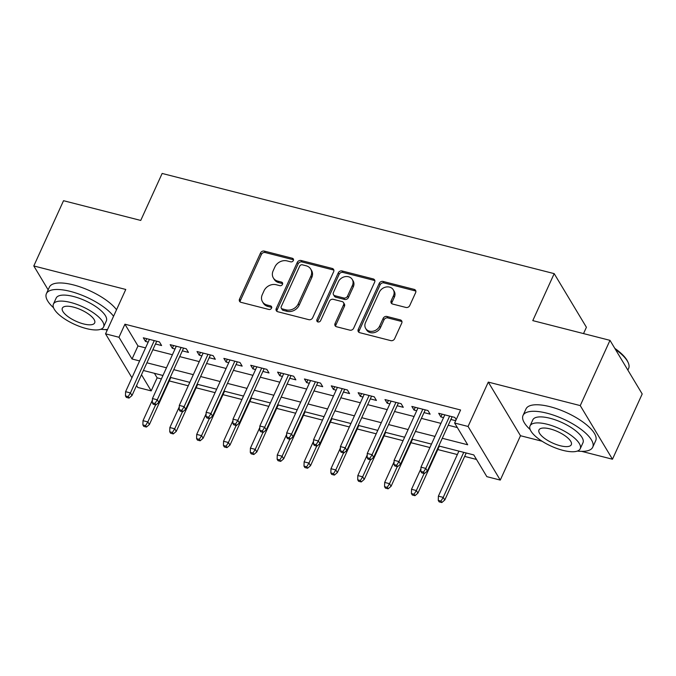 <?xml version="1.0" encoding="UTF-8"?>
<svg xmlns="http://www.w3.org/2000/svg" width="676" height="676" viewBox="0 0 676 676"><rect width="100%" height="100%" fill="white"/><g stroke="black" fill="none" stroke-linecap="round" stroke-linejoin="round"><path stroke-width="1.01" d="M293.359 260.522A2.104 1.758 -31 0 0 292.328 258.257L264.324 251.1A3.008 2.51 -31 0 0 260.522 252.985L239.507 299.096A3.008 2.51 -31 0 0 239.566 301.319A3.008 2.51 -31 0 0 240.977 302.333L268.98 309.49A2.104 1.758 -31 0 0 270.611 305.907L266.986 304.977A9.625 8.027 -31 0 1 262.474 301.733A9.625 8.027 -31 0 1 262.288 294.626L264.037 290.781A9.625 8.027 -31 0 1 276.214 284.74L279.839 285.669A2.104 1.758 -31 0 0 281.469 282.078L277.844 281.157A9.625 8.027 -31 0 1 273.332 277.912A9.625 8.027 -31 0 1 273.146 270.797L274.895 266.961A9.625 8.027 -31 0 1 287.072 260.911L290.697 261.84A2.104 1.758 -31 0 0 293.359 260.522M293.528 259.821A2.104 1.758 -31 0 0 293.198 259.702L265.195 252.545A3.008 2.51 -31 0 0 261.392 254.438L240.377 300.55A3.008 2.51 -31 0 0 240.149 301.952M271.811 307.47A2.104 1.758 -31 0 0 271.482 307.352L267.857 306.431L266.986 304.977M282.669 283.65A2.104 1.758 -31 0 0 282.34 283.531L278.715 282.602L277.844 281.157M405.938 307.453A3.008 2.51 -31 0 0 409.74 305.56L415.639 292.623A3.008 2.51 -31 0 0 415.579 290.401A3.008 2.51 -31 0 0 414.168 289.387L383.064 281.444A3.008 2.51 -31 0 0 379.261 283.329L358.246 329.44A3.008 2.51 -31 0 0 358.305 331.662A3.008 2.51 -31 0 0 359.716 332.676L390.812 340.628A3.008 2.51 -31 0 0 394.615 338.735L401.738 323.111A3.008 2.51 -31 0 0 401.679 320.889A3.008 2.51 -31 0 0 400.276 319.875L386.959 316.478A3.008 2.51 -31 0 0 383.157 318.362L379.625 326.111A8.044 6.709 -31 0 1 372.763 331.274A8.044 6.709 -31 0 1 365.682 328.451A8.044 6.709 -31 0 1 365.53 322.511L379.363 292.15A8.044 6.709 -31 0 1 386.233 286.987A8.044 6.709 -31 0 1 393.305 289.81A8.044 6.709 -31 0 1 393.466 295.75L391.159 300.812A3.008 2.51 -31 0 0 391.218 303.034A3.008 2.51 -31 0 0 392.621 304.048L405.938 307.453M609.989 340.349L642.2 393.973L612.464 459.224L580.253 405.6L609.989 340.349L532.781 320.618L554.193 273.636L162.147 173.453L140.735 220.435L63.536 200.704L33.8 265.955L125.77 289.463L105.549 333.834L118.976 337.265L124.925 324.21L460.576 409.986L454.635 423.032L468.062 426.463L500.274 480.087L486.847 476.656L473.783 454.923L438.783 445.974M580.253 405.6L488.283 382.101L468.062 426.463M333.665 271.676A3.008 2.51 -31 0 0 333.606 269.454A3.008 2.51 -31 0 0 332.195 268.44L301.09 260.497A3.008 2.51 -31 0 0 297.288 262.381L276.273 308.493A3.008 2.51 -31 0 0 276.332 310.715A3.008 2.51 -31 0 0 277.743 311.729L308.847 319.68A3.008 2.51 -31 0 0 312.65 317.788L333.665 271.676M342.081 270.966L373.177 278.918A3.008 2.51 -31 0 1 374.589 279.932A3.008 2.51 -31 0 1 374.648 282.154L353.632 328.266A3.008 2.51 -31 0 1 349.83 330.15L336.521 326.753A3.008 2.51 -31 0 1 335.11 325.739A3.008 2.51 -31 0 1 335.051 323.517L343.577 304.817A3.008 2.51 -31 0 0 343.518 302.594A3.008 2.51 -31 0 0 342.107 301.58L333.276 299.324A3.008 2.51 -31 0 0 329.474 301.209L320.601 320.678A2.104 1.758 -31 0 1 316.909 319.74L338.279 272.859A3.008 2.51 -31 0 1 342.081 270.966L342.952 272.42L374.048 280.363L373.177 278.918M33.8 265.955L48.14 289.827M155.488 343.983L161.606 345.546L159.435 341.921L143.32 337.806L145.492 341.431L148.188 342.115M182.343 350.844L188.46 352.407L186.28 348.782L170.175 344.667L172.346 348.292L175.042 348.977M209.197 357.705L215.314 359.269L213.134 355.644L197.02 351.528L199.2 355.154L201.887 355.838M236.042 364.567L242.169 366.13L239.988 362.513L223.874 358.39L226.054 362.015L228.741 362.699M262.896 371.428L269.014 372.991L266.843 369.375L250.728 365.251L252.909 368.876L255.596 369.569M289.75 378.29L295.868 379.853L293.697 376.236L277.582 372.113L279.754 375.738L282.45 376.431M316.605 385.151L322.722 386.723L320.542 383.098L304.437 378.974L306.608 382.599L309.304 383.292M343.459 392.021L349.576 393.584L347.396 389.959L331.291 385.844L333.462 389.46L336.158 390.153M370.304 398.882L376.431 400.445L374.25 396.82L358.136 392.705L360.316 396.322L363.004 397.015M397.158 405.744L403.276 407.307L401.105 403.682L384.99 399.567L387.171 403.183L389.858 403.876M424.013 412.605L430.13 414.168L427.959 410.543L411.845 406.428L414.025 410.053L416.712 410.738M124.925 324.21L137.98 345.951L145.56 347.886M152.861 349.754L172.405 354.748M179.715 356.615L199.259 361.609M206.56 363.477L226.114 368.471M233.414 370.338L252.968 375.332M260.268 377.2L279.822 382.193M287.123 384.061L306.676 389.055M313.977 390.922L333.522 395.916M340.831 397.784L360.376 402.778M367.676 404.645L387.23 409.648M394.53 411.507L414.084 416.509M421.385 418.368L440.938 423.37M448.239 425.229L457.356 427.562M456.165 419.669L454.804 417.405L438.699 413.29L440.87 416.915L443.566 417.599M450.867 419.466L455.7 420.7M154.415 373.304L157.136 377.833L161.395 378.923M169.27 380.934L188.249 385.785M196.124 387.796L215.095 392.646M222.979 394.657L241.949 399.508M249.824 401.519L268.803 406.369M276.678 408.38L295.657 413.23M303.532 415.241L322.511 420.092M330.387 422.111L349.357 426.953M357.241 428.973L376.211 433.815M384.095 435.834L403.065 440.676M410.94 442.695L429.919 447.546M437.795 449.557L457.348 454.551M464.649 456.418L476.504 459.443M583.523 333.589L586.413 327.269L554.193 273.636M488.283 382.101L520.495 435.724L542.067 441.234M581.706 451.365L612.464 459.224M520.495 435.724L500.274 480.087M157.136 377.833L151.187 390.889L137.76 387.458L136.577 385.481M105.067 329.567L107.239 330.116M442.29 438.285L467.691 444.774L454.635 423.032M118.976 337.265L132.04 358.998L139.611 360.933M146.912 362.801L166.465 367.795M173.766 369.662L193.311 374.656M200.62 376.524L220.165 381.526M227.466 383.385L247.019 388.387M254.32 390.246L273.873 395.249M281.174 397.108L300.727 402.11M308.028 403.978L327.581 408.972M334.882 410.839L354.427 415.833M361.736 417.7L381.281 422.694M388.582 424.562L408.135 429.556M415.436 431.423L434.989 436.417M131.938 377.766L105.549 333.834M141.478 374.724L151.187 390.889M431.482 444.107L411.929 439.113M404.628 437.245L385.083 432.251M377.774 430.384L358.229 425.39M350.928 423.522L331.375 418.529M324.074 416.661L304.521 411.667M297.22 409.8L277.667 404.806M270.366 402.938L250.813 397.944M243.512 396.077L223.967 391.083M216.658 389.215L197.113 384.221M189.812 382.354L170.259 377.36M162.958 375.493L143.405 370.49M137.98 345.951L132.04 358.998M145.492 341.431L146.751 338.684M172.346 348.292L173.597 345.546M199.2 355.154L200.451 352.407M226.054 362.015L227.305 359.269M252.909 368.876L254.159 366.13M279.754 375.738L281.013 372.991M306.608 382.599L307.859 379.853M333.462 389.46L334.713 386.714M360.316 396.322L361.567 393.576M387.171 403.183L388.421 400.437M414.025 410.053L415.275 407.298M440.87 416.915L442.129 414.16M273.332 277.912L274.202 279.357A9.625 8.027 -31 0 0 278.715 282.602M262.474 301.733L263.344 303.186A9.625 8.027 -31 0 0 267.857 306.431M333.885 270.273A3.008 2.51 -31 0 0 333.065 269.893L301.961 261.942A3.008 2.51 -31 0 0 298.158 263.834L277.143 309.946A3.008 2.51 -31 0 0 276.915 311.349M302.358 264.823A2.104 1.758 -31 0 0 299.696 266.141L281.25 306.625A2.104 1.758 -31 0 0 282.272 308.89L286.1 309.861A9.625 8.027 -31 0 0 298.268 303.82L310.875 276.154A9.625 8.027 -31 0 0 310.69 269.04A9.625 8.027 -31 0 0 306.177 265.795L302.358 264.823M281.292 308.18L282.162 309.625A2.104 1.758 -31 0 0 283.143 310.335L282.272 308.89M310.69 269.04L311.56 270.493A9.625 8.027 -31 0 1 311.746 277.599L299.138 305.273A9.625 8.027 -31 0 1 286.97 311.315L283.143 310.335M374.876 280.743A3.008 2.51 -31 0 0 374.048 280.363M343.518 302.594L344.388 304.039A3.008 2.51 -31 0 1 344.447 306.262L335.921 324.962A3.008 2.51 -31 0 0 335.693 326.373M342.952 272.42A3.008 2.51 -31 0 0 339.149 274.304L317.779 321.185A2.104 1.758 -31 0 0 317.61 321.886M352.416 285.407A8.044 6.709 -31 0 0 352.264 279.467A8.044 6.709 -31 0 0 345.183 276.636A8.044 6.709 -31 0 0 338.313 281.808L333.445 292.497A3.008 2.51 -31 0 0 333.505 294.719A3.008 2.51 -31 0 0 334.907 295.733L343.738 297.989A3.008 2.51 -31 0 0 347.54 296.105L352.416 285.407L353.286 286.861A8.044 6.709 -31 0 0 353.134 280.912L352.264 279.467M333.505 294.719L334.375 296.173A3.008 2.51 -31 0 0 335.778 297.186L334.907 295.733M353.286 286.861L348.41 297.55A3.008 2.51 -31 0 1 344.608 299.443L335.778 297.186M393.305 289.81L394.176 291.263A8.044 6.709 -31 0 1 394.336 297.203L392.029 302.265A3.008 2.51 -31 0 0 391.801 303.668M365.682 328.451L366.553 329.905A8.044 6.709 -31 0 0 373.634 332.727A8.044 6.709 -31 0 0 380.495 327.564L379.625 326.111M401.966 321.7A3.008 2.51 -31 0 0 401.147 321.328L387.83 317.923A3.008 2.51 -31 0 0 384.027 319.816L380.495 327.564M415.858 291.221A3.008 2.51 -31 0 0 415.039 290.841L383.934 282.889A3.008 2.51 -31 0 0 380.132 284.782L359.117 330.894A3.008 2.51 -31 0 0 358.888 332.296M142.881 424.925L143.751 426.379L146.439 427.063L145.568 425.61L142.881 424.925L143.008 420.683L147.841 421.917L149.404 424.52L170.834 377.504M145.568 425.61L147.841 421.917L155.607 404.873M143.008 420.683L152.404 400.065M149.404 424.52L146.439 427.063M128.153 396.626L125.466 395.942L126.336 397.387L129.023 398.079L128.153 396.626L130.426 392.925L125.592 391.691L149.438 339.369M154.272 340.603L130.426 392.925L131.997 395.536L156.739 341.236M129.023 398.079L131.997 395.536M125.592 391.691L125.466 395.942M113.56 316.25A38.287 13.444 -155.5 0 0 70.363 291.407A38.287 13.444 -155.5 0 0 46.407 293.646A38.287 13.444 -155.5 0 0 53.556 307.774M116.534 309.726A38.287 13.444 -155.5 0 0 73.338 284.883A38.287 13.444 -155.5 0 0 49.382 287.114L46.407 293.646M53.421 304.09L56.159 298.091A27.572 9.675 24.5 0 1 73.414 296.477A27.572 9.675 24.5 0 1 106.335 320.956L103.597 326.956A27.572 9.675 -155.5 0 0 70.676 302.476A27.572 9.675 -155.5 0 0 53.421 304.09A27.572 9.675 -155.5 0 0 86.351 328.57A27.572 9.675 -155.5 0 0 103.597 326.956M83.562 323.931A17.77 6.236 -155.5 0 0 94.682 322.891A17.77 6.236 -155.5 0 0 73.464 307.115A17.77 6.236 -155.5 0 0 62.344 308.155A17.77 6.236 -155.5 0 0 83.562 323.931M100.732 329.271A38.287 13.444 -155.5 0 0 107.526 329.491M577.363 451.069A38.287 13.444 -155.5 0 0 592.725 447.199A38.287 13.444 -155.5 0 0 546.994 413.205A38.287 13.444 -155.5 0 0 523.038 415.444A38.287 13.444 -155.5 0 0 530.187 429.573M592.725 447.199L595.7 440.676A38.287 13.444 -155.5 0 0 549.968 406.682A38.287 13.444 -155.5 0 0 526.012 408.912L523.038 415.444M530.06 425.888L532.789 419.889A27.572 9.675 24.5 0 1 550.044 418.275A27.572 9.675 24.5 0 1 582.965 442.755L580.228 448.754A27.572 9.675 -155.5 0 0 547.307 424.283A27.572 9.675 -155.5 0 0 530.06 425.888A27.572 9.675 -155.5 0 0 562.981 450.368A27.572 9.675 -155.5 0 0 580.228 448.754M560.193 445.729A17.77 6.236 -155.5 0 0 571.313 444.69A17.77 6.236 -155.5 0 0 550.095 428.914A17.77 6.236 -155.5 0 0 538.975 429.953A17.77 6.236 -155.5 0 0 560.193 445.729M627.86 370.102L628.646 368.378A38.287 13.444 -155.5 0 0 628.19 362.632A38.287 13.444 -155.5 0 0 615.413 349.391M614.797 348.36A37.374 13.123 24.5 0 1 627.725 361.609L628.19 362.632M169.735 431.787L170.606 433.24L173.293 433.924L172.422 432.471L169.735 431.787L169.862 427.545L174.695 428.778L176.259 431.389L197.688 384.365M172.422 432.471L174.695 428.778L182.461 411.735M169.862 427.545L179.25 406.927M176.259 431.389L173.293 433.924M196.589 438.648L197.46 440.101L200.147 440.786L199.276 439.341L196.589 438.648L196.708 434.406L201.541 435.64L203.113 438.251L224.542 391.227M199.276 439.341L201.541 435.64L209.315 418.596M196.708 434.406L206.104 413.788M203.113 438.251L200.147 440.786M223.443 445.509L224.314 446.963L226.992 447.647L226.122 446.202L223.443 445.509L223.562 441.267L228.395 442.501L229.967 445.112L251.396 398.088M226.122 446.202L228.395 442.501L236.169 425.457M223.562 441.267L232.958 420.649M229.967 445.112L226.992 447.647M250.289 452.371L251.159 453.824L253.846 454.509L252.976 453.064L250.289 452.371L250.416 448.129L255.249 449.363L256.821 451.974L278.242 404.949M252.976 453.064L255.249 449.363L263.015 432.319M250.416 448.129L259.812 427.511M256.821 451.974L253.846 454.509M155.007 403.488L152.32 402.803L153.19 404.256L155.877 404.941L155.007 403.488L157.28 399.795L152.446 398.553L176.292 346.23M181.126 347.464L157.28 399.795L158.843 402.397L183.593 348.098M155.877 404.941L158.843 402.397M152.446 398.553L152.32 402.803M181.861 410.349L179.174 409.664L180.044 411.118L182.731 411.802L181.861 410.349L184.134 406.656L179.301 405.414L203.146 353.092M207.98 354.325L184.134 406.656L185.697 409.259L210.447 354.959M182.731 411.802L185.697 409.259M179.301 405.414L179.174 409.664M208.715 417.21L206.028 416.526L206.898 417.979L209.585 418.664L208.715 417.21L210.98 413.518L206.146 412.275L229.992 359.953M234.825 361.195L210.98 413.518L212.551 416.12L237.301 361.821M209.585 418.664L212.551 416.12M206.146 412.275L206.028 416.526M235.561 424.072L232.882 423.387L233.752 424.841L236.431 425.525L235.561 424.072L237.834 420.379L233 419.145L256.846 366.815M261.68 368.057L237.834 420.379L239.405 422.982L264.147 368.682M236.431 425.525L239.405 422.982M233 419.145L232.882 423.387M277.143 459.241L278.013 460.686L280.701 461.37L279.83 459.925L277.143 459.241L277.27 454.99L282.103 456.224L283.666 458.835L305.096 411.811M279.83 459.925L282.103 456.224L289.869 439.18M277.27 454.99L286.666 434.372M283.666 458.835L280.701 461.37M262.415 430.933L259.728 430.249L260.598 431.702L263.285 432.386L262.415 430.933L264.688 427.24L259.854 426.007L283.7 373.676M288.534 374.918L264.688 427.24L266.26 429.851L291.001 375.543M263.285 432.386L266.26 429.851M259.854 426.007L259.728 430.249M303.997 466.102L304.868 467.547L307.555 468.231L306.684 466.786L303.997 466.102L304.124 461.852L308.957 463.085L310.521 465.696L331.95 418.672M306.684 466.786L308.957 463.085L316.723 446.042M304.124 461.852L313.52 441.234M310.521 465.696L307.555 468.231M289.269 437.803L286.582 437.11L287.452 438.563L290.139 439.248L289.269 437.803L291.542 434.102L286.709 432.868L310.554 380.546M315.388 381.779L291.542 434.102L293.105 436.713L317.855 382.405M290.139 439.248L293.105 436.713M286.709 432.868L286.582 437.11M330.851 472.963L331.722 474.408L334.409 475.093L333.538 473.648L330.851 472.963L330.97 468.713L335.803 469.947L337.375 472.558L358.804 425.534M333.538 473.648L335.803 469.947L343.577 452.903M330.97 468.713L340.366 448.095M337.375 472.558L334.409 475.093M316.123 444.664L313.436 443.971L314.306 445.425L316.993 446.109L316.123 444.664L318.396 440.963L313.563 439.73L337.409 387.407M342.242 388.641L318.396 440.963L319.959 443.574L344.709 389.266M316.993 446.109L319.959 443.574M313.563 439.73L313.436 443.971M357.705 479.825L358.576 481.27L361.254 481.954L360.384 480.509L357.705 479.825L357.824 475.574L362.657 476.808L364.229 479.419L385.658 432.395M360.384 480.509L362.657 476.808L370.431 459.764M357.824 475.574L367.22 454.956M364.229 479.419L361.254 481.954M342.977 451.526L340.29 450.833L341.16 452.286L343.847 452.971L342.977 451.526L345.25 447.825L340.417 446.591L364.254 394.269M369.088 395.502L345.25 447.825L346.813 450.436L371.563 396.128M343.847 452.971L346.813 450.436M340.417 446.591L340.29 450.833M384.551 486.686L385.421 488.131L388.108 488.824L387.238 487.371L384.551 486.686L384.678 482.436L389.511 483.67L391.083 486.281L412.512 439.265M387.238 487.371L389.511 483.67L397.277 466.626M384.678 482.436L394.074 461.818M391.083 486.281L388.108 488.824M369.823 458.387L367.144 457.703L368.014 459.148L370.701 459.832L369.823 458.387L372.096 454.686L367.262 453.452L391.108 401.13M395.942 402.364L372.096 454.686L373.667 457.297L398.409 402.997M370.701 459.832L373.667 457.297M367.262 453.452L367.144 457.703M411.405 493.548L412.275 494.993L414.963 495.685L414.092 494.232L411.405 493.548L411.532 489.297L416.365 490.531L417.929 493.142L439.358 446.126M414.092 494.232L416.365 490.531L424.131 473.487M411.532 489.297L420.928 468.679M417.929 493.142L414.963 495.685M396.677 465.249L393.998 464.564L394.868 466.009L397.547 466.693L396.677 465.249L398.95 461.547L394.116 460.314L417.962 407.991M422.796 409.225L398.95 461.547L400.522 464.158L425.263 409.859M397.547 466.693L400.522 464.158M394.116 460.314L393.998 464.564M438.259 500.409L439.13 501.854L441.817 502.547L440.946 501.093L438.259 500.409L438.386 496.159L443.219 497.392L444.783 500.003L466.212 452.988M440.946 501.093L443.219 497.392L463.744 452.354M438.386 496.159L458.911 451.12M444.783 500.003L441.817 502.547M423.531 472.11L420.844 471.425L421.714 472.87L424.401 473.555L423.531 472.11L425.804 468.409L420.971 467.175L444.816 414.853M449.65 416.086L425.804 468.409L427.367 471.02L452.117 416.72M424.401 473.555L427.367 471.02M420.971 467.175L420.844 471.425M293.198 259.702L292.328 258.257M271.482 307.352L270.611 305.907M282.34 283.531L281.469 282.078M240.377 300.55L239.507 299.096M261.392 254.438L260.522 252.985M265.195 252.545L264.324 251.1M277.143 309.946L276.273 308.493M298.158 263.834L297.288 262.381M301.961 261.942L301.09 260.497M333.065 269.893L332.195 268.44M286.97 311.315L286.1 309.861M299.138 305.273L298.268 303.82M311.746 277.599L310.875 276.154M335.921 324.962L335.051 323.517M344.447 306.262L343.577 304.817M317.779 321.185L316.909 319.74M339.149 274.304L338.279 272.859M344.608 299.443L343.738 297.989M348.41 297.55L347.54 296.105M392.029 302.265L391.159 300.812M394.336 297.203L393.466 295.75M384.027 319.816L383.157 318.362M387.83 317.923L386.959 316.478M401.147 321.328L400.276 319.875M359.117 330.894L358.246 329.44M380.132 284.782L379.261 283.329M383.934 282.889L383.064 281.444M415.039 290.841L414.168 289.387"/></g></svg>
